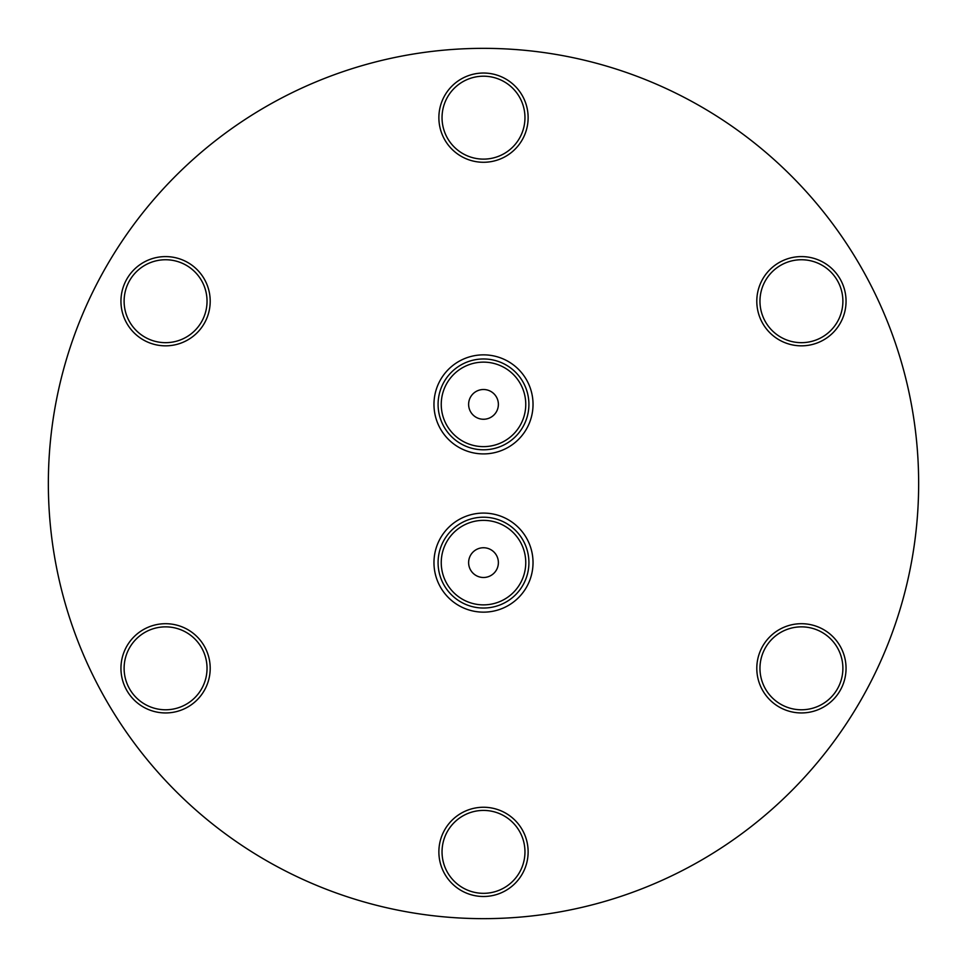 <?xml version="1.0" encoding="UTF-8"?>
<svg xmlns="http://www.w3.org/2000/svg" width="967" height="967" viewBox="0 0 967 967"><rect width="100%" height="100%" fill="white"/><g stroke="black" fill="none" stroke-linecap="round" stroke-linejoin="round"><path stroke-width="1.45" d="M479.451 355.022A49.522 49.522 0 0 1 532.865 400.326A49.522 49.522 0 0 1 487.549 453.741A49.522 49.522 0 0 1 434.135 408.437A49.522 49.522 0 0 1 479.451 355.022M479.789 359.12A45.413 45.413 0 0 1 528.756 400.664A45.413 45.413 0 0 1 487.211 449.643A45.413 45.413 0 0 1 438.244 408.098A45.413 45.413 0 0 1 479.789 359.12A45.413 45.413 0 0 1 528.756 400.664A45.413 45.413 0 0 1 487.211 449.643M498.38 404.387A14.88 14.88 0 0 1 483.5 419.255A14.88 14.88 0 0 1 468.62 404.387A14.88 14.88 0 0 1 483.5 389.508A14.88 14.88 0 0 1 498.38 404.387M529.118 543.333A49.522 49.522 0 0 1 502.78 608.243A49.522 49.522 0 0 1 437.882 581.904A49.522 49.522 0 0 1 464.22 516.994A49.522 49.522 0 0 1 529.118 543.333M525.335 544.941A45.413 45.413 0 0 1 501.184 604.448A45.413 45.413 0 0 1 441.665 580.297A45.413 45.413 0 0 1 465.816 520.79A45.413 45.413 0 0 1 525.335 544.941A45.413 45.413 0 0 1 501.184 604.448A45.413 45.413 0 0 1 441.665 580.297M498.38 562.613A14.88 14.88 0 0 1 483.5 577.492A14.88 14.88 0 0 1 468.62 562.613A14.88 14.88 0 0 1 483.5 547.745A14.88 14.88 0 0 1 498.38 562.613M165.575 256.593A44.627 44.627 0 0 1 210.202 301.208A44.627 44.627 0 0 1 165.575 345.835A44.627 44.627 0 0 1 120.948 301.208A44.627 44.627 0 0 1 165.575 256.593M165.575 342.669A41.46 41.46 0 0 0 207.035 301.208A41.46 41.46 0 0 0 165.575 259.748A41.46 41.46 0 0 0 124.114 301.208A41.46 41.46 0 0 0 165.575 342.669M165.575 623.703A44.627 44.627 0 0 1 210.202 668.318A44.627 44.627 0 0 1 165.575 712.945A44.627 44.627 0 0 1 120.948 668.318A44.627 44.627 0 0 1 165.575 623.703M165.575 709.778A41.46 41.46 0 0 0 207.035 668.318A41.46 41.46 0 0 0 165.575 626.858A41.46 41.46 0 0 0 124.114 668.318A41.46 41.46 0 0 0 165.575 709.778M483.5 807.252A44.627 44.627 0 0 1 528.127 851.879A44.627 44.627 0 0 1 483.5 896.494A44.627 44.627 0 0 1 438.873 851.879A44.627 44.627 0 0 1 483.5 807.252M483.5 893.327A41.46 41.46 0 0 0 524.96 851.879A41.46 41.46 0 0 0 483.5 810.419A41.46 41.46 0 0 0 442.04 851.879A41.46 41.46 0 0 0 483.5 893.327M801.425 623.703A44.627 44.627 0 0 1 846.052 668.318A44.627 44.627 0 0 1 801.425 712.945A44.627 44.627 0 0 1 756.798 668.318A44.627 44.627 0 0 1 801.425 623.703M801.425 709.778A41.46 41.46 0 0 0 842.886 668.318A41.46 41.46 0 0 0 801.425 626.858A41.46 41.46 0 0 0 759.965 668.318A41.46 41.46 0 0 0 801.425 709.778M801.425 256.593A44.627 44.627 0 0 1 846.052 301.208A44.627 44.627 0 0 1 801.425 345.835A44.627 44.627 0 0 1 756.798 301.208A44.627 44.627 0 0 1 801.425 256.593M801.425 342.669A41.46 41.46 0 0 0 842.886 301.208A41.46 41.46 0 0 0 801.425 259.748A41.46 41.46 0 0 0 759.965 301.208A41.46 41.46 0 0 0 801.425 342.669M483.5 73.033A44.627 44.627 0 0 1 528.127 117.66A44.627 44.627 0 0 1 483.5 162.275A44.627 44.627 0 0 1 438.873 117.66A44.627 44.627 0 0 1 483.5 73.033M483.5 159.12A41.46 41.46 0 0 0 524.96 117.66A41.46 41.46 0 0 0 483.5 76.2A41.46 41.46 0 0 0 442.04 117.66A41.46 41.46 0 0 0 483.5 159.12M483.5 918.65A435.15 435.15 0 0 1 48.35 483.5A435.15 435.15 0 0 1 483.5 48.35A435.15 435.15 0 0 1 918.65 483.5A435.15 435.15 0 0 1 483.5 918.65M486.957 446.488A42.246 42.246 0 0 0 525.613 400.918A42.246 42.246 0 0 0 480.043 362.274A42.246 42.246 0 0 0 441.387 407.844A42.246 42.246 0 0 0 486.957 446.488M444.578 579.064A42.246 42.246 0 0 0 499.951 601.534A42.246 42.246 0 0 0 522.422 546.174A42.246 42.246 0 0 0 467.049 523.703A42.246 42.246 0 0 0 444.578 579.064"/></g></svg>
